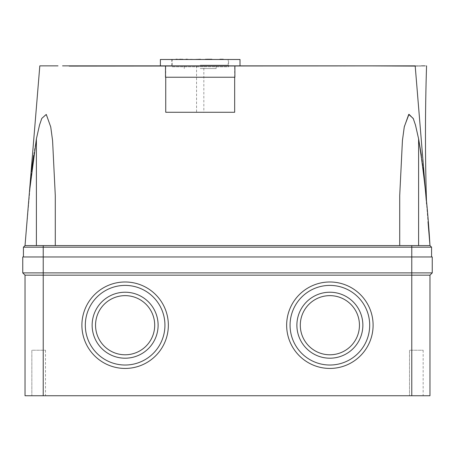 <?xml version="1.0" encoding="UTF-8"?>
<svg xmlns="http://www.w3.org/2000/svg" width="455" height="455" viewBox="0 0 455 455"><rect width="100%" height="100%" fill="white"/><g stroke="black" fill="none" stroke-linecap="round" stroke-linejoin="round"><path stroke-width="0.34" stroke-dasharray="2.27 1.71" d="M200.2 65.861L240.012 65.861L200.2 65.861M240.012 59.491L160.387 59.491M196.56 65.861L196.56 112.271L203.84 112.271L203.84 65.861M165.734 112.271L196.56 112.271M228.637 59.491L171.762 59.491L228.637 59.491L228.637 66.771L171.762 66.771L228.637 66.771M171.762 59.491L171.762 66.771M203.84 112.271L234.666 112.271M200.2 65.179L228.182 65.179L200.2 65.179M200.2 59.491L228.182 59.491L200.2 59.491M200.2 68.591L216.125 68.591L200.2 68.591M181.625 59.491L175.744 59.491L181.38 59.264M192.579 59.491L185.754 59.491L192.579 59.491L187.346 59.264M212.144 59.491L205.319 59.491L212.144 59.491L206.911 59.264M217.831 59.491L223.291 59.264M180.749 59.264L175.971 59.264M192.351 59.264L185.981 59.264M195.536 59.491L200.427 59.264M195.764 59.264L202.361 59.491M211.916 59.264L205.546 59.264M165.506 77.236L234.894 77.236M364 65.861L415.188 65.861C430.225 65.861 430.225 65.861 415.188 65.861L416.302 79.397M345.8 65.861L332.15 65.861L345.8 65.861M332.15 65.861L359.45 65.861M168.35 325.211A43.225 43.225 0 0 1 125.125 368.436A43.225 43.225 0 0 1 81.9 325.211A43.225 43.225 0 0 0 125.125 368.436A43.225 43.225 0 0 0 168.35 325.211A43.225 43.225 0 0 1 125.125 368.436A43.225 43.225 0 0 1 81.9 325.211A43.225 43.225 0 0 1 125.125 281.986A43.225 43.225 0 0 1 168.35 325.211A43.225 43.225 0 0 0 125.125 281.986A43.225 43.225 0 0 0 81.9 325.211A43.225 43.225 0 0 1 125.125 281.986A43.225 43.225 0 0 1 168.35 325.211M373.1 325.211A43.225 43.225 0 0 1 329.875 368.436A43.225 43.225 0 0 1 286.65 325.211A43.225 43.225 0 0 0 329.875 368.436A43.225 43.225 0 0 0 373.1 325.211A43.225 43.225 0 0 1 329.875 368.436A43.225 43.225 0 0 1 286.65 325.211A43.225 43.225 0 0 1 329.875 281.986A43.225 43.225 0 0 1 373.1 325.211A43.225 43.225 0 0 0 329.875 281.986A43.225 43.225 0 0 0 286.65 325.211A43.225 43.225 0 0 1 329.875 281.986A43.225 43.225 0 0 1 373.1 325.211M45.5 350.236L45.5 395.736L31.85 395.736L45.5 395.736L31.85 395.736L45.5 395.736L45.5 350.236L31.85 350.236L31.85 395.736L31.85 350.236L45.5 350.236M423.15 350.236L423.15 395.736L409.5 395.736L423.15 395.736L409.5 395.736L423.15 395.736L423.15 350.236L409.5 350.236L409.5 395.736L409.5 350.236L423.15 350.236M85.312 325.211A39.812 39.812 0 0 1 125.125 285.399A39.812 39.812 0 0 1 164.938 325.211A39.812 39.812 0 0 0 125.125 285.399A39.812 39.812 0 0 0 85.312 325.211A39.812 39.812 0 0 1 125.125 285.399A39.812 39.812 0 0 1 164.938 325.211A39.812 39.812 0 0 1 125.125 365.024A39.812 39.812 0 0 1 85.312 325.211A39.812 39.812 0 0 0 125.125 365.024A39.812 39.812 0 0 0 164.938 325.211A39.812 39.812 0 0 1 125.125 365.024A39.812 39.812 0 0 1 85.312 325.211M290.062 325.211A39.812 39.812 0 0 1 329.875 285.399A39.812 39.812 0 0 1 369.688 325.211A39.812 39.812 0 0 0 329.875 285.399A39.812 39.812 0 0 0 290.062 325.211A39.812 39.812 0 0 1 329.875 285.399A39.812 39.812 0 0 1 369.688 325.211A39.812 39.812 0 0 1 329.875 365.024A39.812 39.812 0 0 1 290.062 325.211A39.812 39.812 0 0 0 329.875 365.024A39.812 39.812 0 0 0 369.688 325.211A39.812 39.812 0 0 1 329.875 365.024A39.812 39.812 0 0 1 290.062 325.211M158.112 325.211A32.987 32.987 0 0 1 125.125 358.199A32.987 32.987 0 0 1 92.138 325.211A32.987 32.987 0 0 0 125.125 358.199A32.987 32.987 0 0 0 158.112 325.211A32.987 32.987 0 0 1 125.125 358.199A32.987 32.987 0 0 1 92.138 325.211A32.987 32.987 0 0 1 125.125 292.224A32.987 32.987 0 0 1 158.112 325.211A32.987 32.987 0 0 0 125.125 292.224A32.987 32.987 0 0 0 92.138 325.211A32.987 32.987 0 0 1 125.125 292.224A32.987 32.987 0 0 1 158.112 325.211M362.863 325.211A32.987 32.987 0 0 1 329.875 358.199A32.987 32.987 0 0 1 296.887 325.211A32.987 32.987 0 0 0 329.875 358.199A32.987 32.987 0 0 0 362.863 325.211A32.987 32.987 0 0 1 329.875 358.199A32.987 32.987 0 0 1 296.887 325.211A32.987 32.987 0 0 1 329.875 292.224A32.987 32.987 0 0 1 362.863 325.211A32.987 32.987 0 0 0 329.875 292.224A32.987 32.987 0 0 0 296.887 325.211A32.987 32.987 0 0 1 329.875 292.224A32.987 32.987 0 0 1 362.863 325.211M95.55 325.211A29.575 29.575 0 0 1 125.125 295.636A29.575 29.575 0 0 1 154.7 325.211A29.575 29.575 0 0 0 125.125 295.636A29.575 29.575 0 0 0 95.55 325.211A29.575 29.575 0 0 1 125.125 295.636A29.575 29.575 0 0 1 154.7 325.211A29.575 29.575 0 0 1 125.125 354.786A29.575 29.575 0 0 1 95.55 325.211A29.575 29.575 0 0 0 125.125 354.786A29.575 29.575 0 0 0 154.7 325.211A29.575 29.575 0 0 1 125.125 354.786A29.575 29.575 0 0 1 95.55 325.211M300.3 325.211A29.575 29.575 0 0 1 329.875 295.636A29.575 29.575 0 0 1 359.45 325.211A29.575 29.575 0 0 0 329.875 295.636A29.575 29.575 0 0 0 300.3 325.211A29.575 29.575 0 0 1 329.875 295.636A29.575 29.575 0 0 1 359.45 325.211A29.575 29.575 0 0 1 329.875 354.786A29.575 29.575 0 0 1 300.3 325.211A29.575 29.575 0 0 0 329.875 354.786A29.575 29.575 0 0 0 359.45 325.211A29.575 29.575 0 0 1 329.875 354.786A29.575 29.575 0 0 1 300.3 325.211M112.612 65.861L62.562 65.861M69.143 65.861L106.555 65.861L69.143 66.089M392.438 65.861L420.875 65.861L392.438 65.861M422.632 65.861L424.76 65.861M423.241 65.861L421.552 65.861M392.438 66.089L420.875 66.089L392.438 66.089M415.904 74.575L428.018 221.812M423.304 169.641L421.37 155.297M431.567 256.961L43.225 256.961L431.567 256.961L431.567 247.179L429.975 245.586L399.717 245.586L399.717 195.519L399.717 245.586L25.025 245.586L55.282 245.586L55.282 195.519L52.553 140.311L50.676 126.632L46.012 114.296L41.678 118.681L39.46 125.273L36.4 138.855L33.63 155.297M31.696 169.641L25.025 245.586L23.433 247.179L43.225 247.179L43.225 245.586L55.282 245.586M416.342 79.881L417.258 91.023M418.077 100.947L418.145 101.818M419.362 116.582L421.461 142.108M423.156 162.714L422.541 155.252M423.884 171.581L424.367 177.461M424.896 183.888L426.164 199.301M425.698 193.591L425.635 192.857M425.476 190.918L425.431 190.361M425.055 185.811L424.765 182.296M424.617 180.504L424.225 175.675M423.36 165.205L423.099 162.025M422.001 148.7L421.393 141.266M417.48 93.747L417.423 93.036M416.649 83.606L416.587 82.867M416.405 80.649L416.223 78.431M416.643 83.555L417.417 92.928M419.482 118.033L421.54 143.063M424.447 178.417L424.492 178.98M424.953 184.542L425.493 191.083M425.652 193.028L426.272 200.592M89.698 66.089L95.544 65.861L89.698 66.089M348.075 66.089L343.525 65.861L348.075 66.089M345.8 66.089L336.7 66.089L345.8 66.089M399.717 245.586L429.975 245.586L399.717 245.586M411.775 245.586L411.775 247.179L43.225 247.179L43.225 256.961L432.25 256.961L432.25 272.886L43.225 272.886L43.225 256.961L23.433 256.961L23.433 247.179M95.544 65.861L86.023 66.089L95.544 65.861M25.025 245.586L43.225 245.586M23.433 256.961L43.225 256.961L22.75 256.961L22.75 272.886L43.225 272.886L43.225 395.736L429.975 395.736L429.975 275.161L432.25 272.886M429.975 275.161L411.775 275.161L411.775 247.179L431.567 247.179M43.225 395.736L25.025 395.736L25.025 275.161L22.75 272.886M411.775 395.736L411.775 275.161L25.025 275.161M36.4 138.855L36.4 245.586M418.6 138.855L418.6 245.586M165.734 77.236L165.734 65.861M234.666 77.236L234.666 65.861M228.182 65.179L228.182 59.491M216.125 68.591L216.125 65.179M172.218 65.179L172.218 59.491M184.275 68.591L184.275 65.179M426.562 65.861C425.107 111.896 425.107 157.976 426.562 204.09"/><path stroke-width="0.68" d="M62.562 65.861L415.188 65.861L69.143 66.089M160.387 65.861L160.387 59.491L240.012 59.491L240.012 65.861M234.666 77.236L234.666 112.271L165.734 112.271L165.734 77.236M181.204 59.491L183.024 59.491M182.728 59.264L179.805 59.491M181.323 59.264L177.564 59.491M175.971 59.264L177.336 59.264M185.981 59.264L187.346 59.264M202.361 59.491L195.536 59.491L200.427 59.264M205.546 59.264L212.144 59.491M206.911 59.264L211.916 59.264M220.106 59.491L217.831 59.491M223.291 59.264L219.879 59.264M180.749 59.264L179.975 59.264M234.894 65.861L234.894 77.236L165.506 77.236L165.506 65.861M415.904 74.575L415.205 66.089L364 65.861M359.45 65.861L332.15 65.861M81.9 325.211A43.225 43.225 0 0 0 125.125 368.436A43.225 43.225 0 0 0 168.35 325.211A43.225 43.225 0 0 0 125.125 281.986A43.225 43.225 0 0 0 81.9 325.211M286.65 325.211A43.225 43.225 0 0 0 329.875 368.436A43.225 43.225 0 0 0 373.1 325.211A43.225 43.225 0 0 0 329.875 281.986A43.225 43.225 0 0 0 286.65 325.211M164.938 325.211A39.812 39.812 0 0 0 125.125 285.399A39.812 39.812 0 0 0 85.312 325.211A39.812 39.812 0 0 0 125.125 365.024A39.812 39.812 0 0 0 164.938 325.211M369.688 325.211A39.812 39.812 0 0 0 329.875 285.399A39.812 39.812 0 0 0 290.062 325.211A39.812 39.812 0 0 0 329.875 365.024A39.812 39.812 0 0 0 369.688 325.211M92.138 325.211A32.987 32.987 0 0 0 125.125 358.199A32.987 32.987 0 0 0 158.112 325.211A32.987 32.987 0 0 0 125.125 292.224A32.987 32.987 0 0 0 92.138 325.211M296.887 325.211A32.987 32.987 0 0 0 329.875 358.199A32.987 32.987 0 0 0 362.863 325.211A32.987 32.987 0 0 0 329.875 292.224A32.987 32.987 0 0 0 296.887 325.211M154.7 325.211A29.575 29.575 0 0 0 125.125 295.636A29.575 29.575 0 0 0 95.55 325.211A29.575 29.575 0 0 0 125.125 354.786A29.575 29.575 0 0 0 154.7 325.211M359.45 325.211A29.575 29.575 0 0 0 329.875 295.636A29.575 29.575 0 0 0 300.3 325.211A29.575 29.575 0 0 0 329.875 354.786A29.575 29.575 0 0 0 359.45 325.211M69.143 65.861L112.612 65.861M426.272 200.592L415.188 65.861C430.225 65.861 430.225 65.861 415.188 65.861L415.108 65.861M58.012 65.861L39.812 65.861L58.012 65.861M424.76 65.861L423.241 65.861M422.632 65.861L421.552 65.861M425.539 191.669L423.304 169.641M421.37 155.297L418.6 138.849L415.483 125.074L413.203 118.397L408.721 114.444L404.262 126.956L402.425 140.561L399.717 195.519L402.447 140.311L404.324 126.632L408.988 114.296L413.322 118.681L415.54 125.273L418.6 138.855C424.128 174.225 427.916 209.8 429.975 245.586L428.018 221.812M55.282 245.586L43.225 245.586L43.225 247.179L23.433 247.179L25.025 245.586L29.461 191.669L36.4 138.849L39.517 125.074L41.797 118.397L46.279 114.444L50.738 126.956L52.575 140.561L55.282 195.519L55.282 245.586L55.282 195.519L55.282 245.586L399.717 245.586L399.717 195.519L399.717 245.586L429.975 245.586L431.567 247.179L431.567 256.961M33.63 155.297L31.696 169.641M29.461 191.669L39.812 65.861M415.205 66.089L416.342 79.881M417.258 91.023L418.077 100.947M418.145 101.818L419.362 116.582M421.461 142.108L421.54 143.063M422.541 155.252L423.884 171.581M424.367 177.461L424.896 183.888M426.164 199.301L426.062 197.999M426.039 197.737L425.908 196.128M425.903 196.105L425.698 193.591M425.635 192.857L425.476 190.918M425.431 190.361L425.055 185.811M424.765 182.296L424.617 180.504M424.225 175.675L423.36 165.205M423.099 162.025L422.001 148.7M421.393 141.266L417.48 93.747M417.423 93.036L416.649 83.606M416.587 82.867L416.405 80.649M416.223 78.431L415.227 66.333M416.302 79.397L416.643 83.555M417.417 92.928L419.482 118.033M423.156 162.714L424.447 178.417M424.492 178.98L424.953 184.542M425.493 191.083L425.652 193.028M22.75 272.886L25.025 275.161L43.225 275.161L43.225 272.886L22.75 272.886L22.75 256.961L43.225 256.961L43.225 272.886L432.25 272.886L432.25 256.961L43.225 256.961L43.225 247.179L411.775 247.179L411.775 245.586M43.225 245.586L25.025 245.586M23.433 247.179L23.433 256.961M431.567 247.179L411.775 247.179L411.775 395.736L25.025 395.736L25.025 275.161M43.225 395.736L43.225 275.161L429.975 275.161L429.975 395.736L411.775 395.736M432.25 272.886L429.975 275.161M36.4 245.586L36.4 138.849M418.6 138.849L418.6 245.586M426.562 65.861C425.107 111.538 425.107 157.618 426.562 204.09"/></g></svg>
